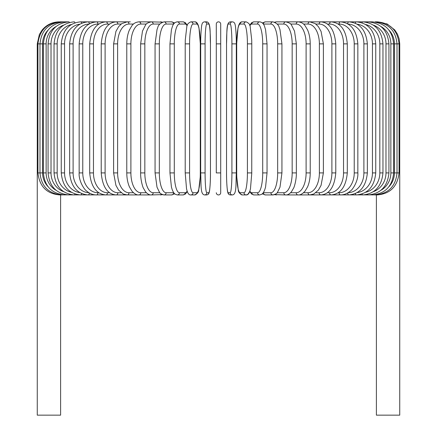 <?xml version="1.0" encoding="UTF-8"?>
<svg xmlns="http://www.w3.org/2000/svg" width="437" height="437" viewBox="0 0 437 437"><rect width="100%" height="100%" fill="white"/><g stroke="black" fill="none" stroke-linecap="round" stroke-linejoin="round"><path stroke-width="0.66" d="M220.701 24.051A2.201 2.201 0 0 0 218.5 21.85A2.201 2.201 0 0 0 216.299 24.051L216.299 43.869L216.299 24.051A2.201 2.201 0 0 1 218.5 21.85A2.201 2.201 0 0 1 220.701 24.051L220.701 192.733A2.201 2.201 0 0 1 218.5 194.935A2.201 2.201 0 0 1 216.299 192.733A2.201 2.201 0 0 0 218.5 194.935A2.201 2.201 0 0 0 220.701 192.733L220.701 172.915L216.299 172.915L216.299 24.051L216.299 43.869L220.701 43.869M48.07 30.082A19.818 19.518 90 0 0 42.569 43.869L37.265 43.869L37.265 167.633L37.948 167.633M37.265 167.633L37.265 415.15L60.606 415.15L60.606 194.935M376.394 194.935L376.394 415.15L399.735 415.15L399.735 167.633L399.052 167.633M216.299 192.733A2.201 2.201 0 0 0 218.5 194.935A2.201 2.201 0 0 0 220.701 192.733M59.285 21.861L59.285 21.85C52.238 22.003 46.475 24.8 41.99 30.24L39.363 34.496L37.265 43.869M59.94 21.921L59.891 21.85C46.759 22.959 39.445 30.3 37.948 43.869L37.948 172.915L42.569 172.915A19.818 19.518 90 0 0 48.07 186.703M59.94 194.864L149.902 194.935A2.201 1.906 90 0 0 150.361 194.875M61.863 22.047A2.201 0.382 -90 0 0 61.704 21.85C48.529 23.139 41.291 30.475 39.986 43.869L39.986 172.915C41.291 186.309 48.529 193.651 61.704 194.935A2.201 0.382 90 0 0 61.863 194.738M42.569 43.869L42.569 172.915M43.367 43.869L46.136 43.869L46.136 172.915L43.367 172.915L43.367 43.869C44.672 30.453 51.785 23.112 64.709 21.85L59.891 21.85M56.133 26.46A19.818 19.146 90 0 0 46.136 43.869M65.031 22.232A2.201 0.568 -90 0 0 64.709 21.85L68.888 21.85A2.201 0.754 -90 0 1 69.417 22.478M46.136 172.915A19.818 19.146 90 0 0 56.133 190.324M65.031 194.558A2.201 0.568 90 0 1 64.709 194.935C51.785 193.673 44.672 186.331 43.367 172.915M48.065 43.869L51.02 43.869L51.02 172.915L48.065 172.915L48.065 43.869C49.37 30.415 56.313 23.079 68.888 21.85M63.644 25.106A19.818 18.622 90 0 0 51.02 43.869M51.02 172.915A19.818 18.622 90 0 0 63.644 191.679M69.417 194.307A2.201 0.754 90 0 1 68.888 194.935C56.313 193.711 49.37 186.37 48.065 172.915M54.041 43.869L57.171 43.869L57.171 172.915L54.041 172.915L54.041 43.869C55.346 30.372 62.07 23.03 74.203 21.85A2.201 0.929 -90 0 1 74.973 22.806M71.439 24.477A19.818 17.961 90 0 0 57.171 43.869M57.171 172.915A19.818 17.961 90 0 0 71.439 192.313M74.973 193.984A2.201 0.929 90 0 1 74.203 194.935C62.07 193.755 55.346 186.419 54.041 172.915M61.251 43.869L64.556 43.869L64.556 172.915L61.251 172.915L61.251 43.869C62.562 30.306 69.019 22.97 80.616 21.85A2.201 1.103 -90 0 1 81.637 23.232M79.824 24.172A19.818 17.163 90 0 0 64.556 43.869M64.556 172.915A19.818 17.163 90 0 0 79.824 192.613M81.637 193.553A2.201 1.103 90 0 1 80.616 194.935C69.019 193.82 62.562 186.479 61.251 172.915M69.641 43.869L73.11 43.869L73.11 172.915L69.641 172.915L69.641 43.869C70.952 30.229 77.098 22.893 88.077 21.85L80.616 21.85M88.924 24.057A19.818 16.235 90 0 0 73.11 43.869M89.334 23.817A2.201 1.262 -90 0 0 88.077 21.85L96.533 21.85A2.201 1.415 -90 0 1 97.948 24.051A19.818 15.18 90 0 0 82.768 43.869L82.768 172.915L79.152 172.915L79.152 43.869L82.768 43.869M73.11 172.915A19.818 16.235 90 0 0 88.924 192.728M89.334 192.974A2.201 1.262 90 0 1 88.077 194.935C77.098 193.897 70.952 186.555 69.641 172.915M98.811 24.051L97.948 24.051M82.768 172.915A19.818 15.18 90 0 0 97.948 192.733L98.811 192.733M97.948 192.733A2.201 1.415 90 0 1 96.533 194.935C92.988 194.935 89.689 193.635 86.646 191.051C84.297 189.74 78.523 180.678 79.152 172.915M89.7 43.869L93.463 43.869L93.463 172.915L89.7 172.915L89.7 43.869C90.994 30.022 96.402 22.68 105.918 21.85L96.533 21.85C86.247 22.795 80.452 30.137 79.152 43.869M109.583 24.051L107.475 24.051A19.818 14.017 90 0 0 93.463 43.869M107.475 24.051A2.201 1.557 -90 0 0 105.918 21.85L116.16 21.85A2.201 1.688 -90 0 1 117.848 24.051A19.818 12.739 90 0 0 105.109 43.869L105.109 172.915L101.22 172.915L101.22 43.869L105.109 43.869M93.463 172.915A19.818 14.017 90 0 0 107.475 192.733L109.583 192.733M107.475 192.733A2.201 1.557 90 0 1 105.918 194.935C96.402 194.104 90.994 186.768 89.7 172.915M121.169 24.051L117.848 24.051M105.109 172.915A19.818 12.739 90 0 0 117.848 192.733L121.169 192.733M117.848 192.733A2.201 1.688 90 0 1 116.16 194.935C107.475 194.252 102.493 186.91 101.22 172.915M113.609 43.869L117.613 43.869L117.613 172.915L113.609 172.915L113.609 43.869L115.925 31.431L118.645 26.63L121.786 23.598L127.178 21.85L116.16 21.85C107.475 22.538 102.493 29.88 101.22 43.869M133.476 24.051L128.981 24.051A19.818 11.367 90 0 0 117.613 43.869M128.981 24.051A2.201 1.803 -90 0 0 127.178 21.85L130.313 21.85M117.613 172.915A19.818 11.367 90 0 0 128.981 192.733L133.476 192.733M128.981 192.733A2.201 1.803 90 0 1 127.178 194.935L123.223 194.017L118.585 190.084L115.936 185.381L113.609 172.915M126.779 43.869L130.892 43.869L130.892 172.915L126.779 172.915L126.779 43.869C126.817 38.587 127.697 33.939 129.423 29.929L131.969 25.63C133.525 23.434 135.831 22.172 138.895 21.85A2.201 1.906 -90 0 1 140.801 24.051A19.818 9.909 90 0 0 130.892 43.869M146.4 24.051L140.801 24.051M130.892 172.915A19.818 9.909 90 0 0 140.801 192.733L146.4 192.733M150.361 21.916A2.201 1.906 -90 0 0 149.902 21.85L151.213 21.85A2.201 1.994 -90 0 1 153.207 24.051A19.818 8.374 90 0 0 144.833 43.869L144.833 172.915L140.638 172.915L140.638 43.869L144.833 43.869M140.801 192.733A2.201 1.906 90 0 1 138.895 194.935C136.77 195.159 134.449 193.881 131.914 191.089L129.428 186.872C127.697 182.857 126.817 178.209 126.779 172.915M159.844 24.051L153.207 24.051M144.833 172.915A19.818 8.374 90 0 0 153.207 192.733L159.844 192.733M161.843 22.402A2.201 1.994 -90 0 0 160.521 21.85L162.389 22.161L151.213 21.85C147.711 22.746 145.816 23.806 145.537 25.029L142.484 31.093L140.638 43.869M161.843 194.383A2.201 1.994 90 0 1 160.521 194.935L162.389 194.629L151.213 194.935C149.361 195.06 147.471 194.001 145.537 191.761L143.44 188.194C142.904 187.61 140.457 180.017 140.638 172.915M153.207 192.733A2.201 1.994 90 0 1 151.213 194.935M155.064 43.869L159.336 43.869L159.336 172.915L155.064 172.915L155.064 43.869L157.03 29.558L157.762 27.586C158.227 25.024 160.324 23.112 164.044 21.85A2.201 2.07 -90 0 1 166.115 24.051A19.818 6.779 90 0 0 159.336 43.869M173.686 24.051A19.818 6.779 90 0 0 173.647 24.051L166.115 24.051M159.336 172.915A19.818 6.779 90 0 0 166.115 192.733L173.647 192.733A19.818 6.779 90 0 0 173.686 192.733M173.647 24.051A2.201 2.07 -90 0 0 171.577 21.85L174.636 22.953L171.577 21.85L164.044 21.85M173.647 192.733A2.201 2.07 90 0 1 171.577 194.935L174.636 193.837M166.115 192.733A2.201 2.07 90 0 1 164.044 194.935L162.389 194.629M170.037 43.869L174.292 43.869L174.292 172.915L169.96 172.915L169.96 43.869L171.43 29.711L172.375 26.641C173.221 23.8 174.86 22.205 177.291 21.85A2.201 2.125 -90 0 1 179.421 24.051A19.818 5.129 90 0 0 174.292 43.869M187.151 25.668A19.818 5.129 90 0 0 185.119 24.051L179.421 24.051M174.292 172.915A19.818 5.129 90 0 0 179.421 192.733L185.119 192.733A19.818 5.129 90 0 0 187.151 191.116M185.119 24.051A2.201 2.125 -90 0 0 182.994 21.85L177.291 21.85M185.119 192.733A2.201 2.125 90 0 1 182.994 194.935L185.354 194.083L187.298 191.548M179.421 192.733A2.201 2.125 90 0 1 177.291 194.935L182.994 194.935M185.244 43.869L189.582 43.869L189.582 172.915L185.244 172.915M189.582 172.915A19.818 3.441 90 0 0 193.023 192.733L196.847 192.733A19.818 3.441 90 0 0 200.288 172.915L200.288 43.869A19.818 3.441 90 0 0 196.847 24.051L193.023 24.051A19.818 3.441 90 0 0 189.582 43.869M193.023 24.051A2.201 2.169 -90 0 0 190.854 21.85C188.134 23.041 186.774 24.751 186.774 26.974L185.277 39.986L185.212 43.869L185.212 172.915L186.517 188.691L187.107 190.991C188.025 193.81 189.27 195.126 190.854 194.935L194.678 194.935A2.201 2.169 90 0 0 196.847 192.733M196.847 24.051A2.201 2.169 -90 0 0 194.678 21.85C196.257 21.664 197.508 22.975 198.42 25.794L199.015 28.094L200.321 43.869L199.015 28.094L198.42 25.794C197.508 22.975 196.257 21.664 194.678 21.85L190.854 21.85M193.023 192.733A2.201 2.169 90 0 1 190.854 194.935M205.09 172.915A19.818 1.726 90 0 0 206.816 192.733L208.739 192.733A19.818 1.726 90 0 0 210.465 172.915L210.465 43.869A19.818 1.726 90 0 0 208.739 24.051A2.201 2.196 -90 0 0 206.543 21.85L204.625 21.85C203.074 21.981 202.151 22.986 201.861 24.865C201.697 24.412 200.632 32.922 200.692 43.869L205.09 43.869L205.09 172.915L200.692 172.915L200.703 43.869C200.632 32.922 201.697 24.412 201.861 24.865C202.151 22.986 203.074 21.981 204.625 21.85A2.201 2.196 -90 0 1 206.816 24.051A19.818 1.726 90 0 0 205.09 43.869M206.816 192.733A2.201 2.196 90 0 1 204.625 194.935C200.162 194.531 201.282 184.769 200.692 172.915L200.692 43.869M208.739 24.051L206.816 24.051M208.739 192.733A2.201 2.196 90 0 1 206.543 194.935C208.094 194.809 209.017 193.804 209.307 191.919C209.47 192.378 210.536 183.868 210.47 172.915L210.465 43.869C209.88 32.016 211.005 22.26 206.543 21.85L204.625 21.85M231.91 43.869L236.308 43.869L236.308 172.915L231.91 172.915L231.91 43.869A19.818 1.726 -90 0 0 230.184 24.051L228.261 24.051A19.818 1.726 -90 0 0 226.535 43.869L226.535 172.915A19.818 1.726 -90 0 0 228.261 192.733L230.184 192.733A19.818 1.726 -90 0 0 231.91 172.915M230.184 192.733A2.201 2.196 -90 0 0 232.375 194.935C236.838 194.531 235.718 184.769 236.308 172.915L236.308 43.869C236.368 32.922 235.303 24.412 235.139 24.865C234.849 22.986 233.926 21.981 232.375 21.85A2.201 2.196 90 0 0 230.184 24.051M236.308 43.869C236.368 32.922 235.303 24.412 235.139 24.865C234.849 22.986 233.926 21.981 232.375 21.85L230.457 21.85A2.201 2.196 90 0 0 228.261 24.051M232.375 194.935L230.457 194.935C228.906 194.809 227.983 193.804 227.693 191.919C227.53 192.378 226.464 183.868 226.53 172.915L226.535 43.869C227.12 32.016 225.995 22.26 230.457 21.85L232.375 21.85M226.53 172.915C226.464 183.868 227.53 192.378 227.693 191.919C227.983 193.804 228.906 194.809 230.457 194.935A2.201 2.196 -90 0 1 228.261 192.733M251.756 172.915L251.788 43.869L251.723 39.986L250.226 26.974C250.226 24.751 248.866 23.041 246.146 21.85A2.201 2.169 90 0 0 243.977 24.051L240.153 24.051A19.818 3.441 -90 0 0 236.712 43.869L236.712 172.915A19.818 3.441 -90 0 0 240.153 192.733L243.977 192.733A19.818 3.441 -90 0 0 247.418 172.915L247.418 43.869L251.756 43.869M247.418 43.869A19.818 3.441 -90 0 0 243.977 24.051M243.977 192.733A2.201 2.169 -90 0 0 246.146 194.935C247.73 195.126 248.975 193.81 249.893 190.991L250.483 188.691L251.788 172.915L247.418 172.915M246.146 21.85L242.322 21.85A2.201 2.169 90 0 0 240.153 24.051M242.322 21.85C240.743 21.664 239.492 22.975 238.58 25.794L237.985 28.094L236.679 43.869L236.679 172.915L236.745 176.799L238.247 189.816C238.241 192.04 239.602 193.744 242.322 194.935A2.201 2.169 -90 0 1 240.153 192.733M249.849 191.116A19.818 5.129 -90 0 0 251.881 192.733L257.579 192.733A19.818 5.129 -90 0 0 262.708 172.915L262.708 43.869L267.04 43.869L265.57 29.711L264.625 26.641C263.779 23.8 262.14 22.205 259.709 21.85A2.201 2.125 90 0 0 257.579 24.051L251.881 24.051A19.818 5.129 -90 0 0 249.849 25.668M262.708 43.869A19.818 5.129 -90 0 0 257.579 24.051M266.963 172.915L262.708 172.915M249.702 25.242L251.794 22.593L254.006 21.85L259.709 21.85L254.006 21.85A2.201 2.125 90 0 0 251.881 24.051M242.322 194.935L246.146 194.935L247.817 194.399L249.702 191.548L251.646 194.083L254.006 194.935A2.201 2.125 -90 0 1 251.881 192.733M254.006 194.935L259.709 194.935A2.201 2.125 -90 0 1 257.579 192.733M263.314 192.733A19.818 6.779 -90 0 0 263.353 192.733L270.885 192.733A19.818 6.779 -90 0 0 277.664 172.915L277.664 43.869L281.936 43.869L279.97 29.558L279.238 27.586C278.773 25.024 276.676 23.112 272.956 21.85A2.201 2.07 90 0 0 270.885 24.051L263.353 24.051A19.818 6.779 -90 0 0 263.314 24.051M277.664 43.869A19.818 6.779 -90 0 0 270.885 24.051M281.936 43.869L281.936 172.915L277.664 172.915M272.956 21.85L265.423 21.85A2.201 2.07 90 0 0 263.353 24.051M262.364 193.837L265.423 194.935A2.201 2.07 -90 0 1 263.353 192.733M265.423 194.935L272.956 194.935A2.201 2.07 -90 0 1 270.885 192.733M277.156 192.733L283.793 192.733A19.818 8.374 -90 0 0 292.167 172.915L292.167 43.869L296.362 43.869L294.516 31.093L291.463 25.029C291.184 23.806 289.289 22.746 285.787 21.85A2.201 1.994 90 0 0 283.793 24.051L277.156 24.051M292.167 43.869A19.818 8.374 -90 0 0 283.793 24.051M296.362 43.869L296.362 172.915L292.167 172.915M286.639 21.916A2.201 1.906 90 0 1 287.098 21.85L276.479 21.85A2.201 1.994 90 0 0 275.157 22.402M281.936 172.915L279.991 187.162L277.55 192.242C277.205 193.323 275.676 194.225 272.956 194.935L274.611 194.629L276.479 194.935A2.201 1.994 -90 0 1 275.157 194.383M274.611 194.629L285.787 194.935A2.201 1.994 -90 0 1 283.793 192.733M290.6 192.733L296.199 192.733A19.818 9.909 -90 0 0 306.108 172.915L306.108 43.869L310.221 43.869C310.183 38.587 309.303 33.939 307.577 29.929L305.031 25.63C303.475 23.434 301.169 22.172 298.105 21.85A2.201 1.906 90 0 0 296.199 24.051L290.6 24.051M306.108 43.869A19.818 9.909 -90 0 0 296.199 24.051M310.221 43.869L310.221 172.915L306.108 172.915M296.362 172.915C296.543 180.017 294.096 187.61 293.56 188.194L291.463 191.761C289.529 194.001 287.639 195.06 285.787 194.935L287.098 194.935A2.201 1.906 -90 0 1 286.639 194.875M377.06 194.864L298.105 194.935A2.201 1.906 -90 0 1 296.199 192.733M303.524 192.733L308.019 192.733A19.818 11.367 -90 0 0 319.387 172.915L319.387 43.869L323.391 43.869L321.075 31.431L318.354 26.63L315.214 23.598L309.822 21.85A2.201 1.803 90 0 0 308.019 24.051L303.524 24.051M319.387 43.869A19.818 11.367 -90 0 0 308.019 24.051M323.391 43.869L323.391 172.915L319.387 172.915M323.391 172.915L321.064 185.381L318.415 190.084L313.777 194.017L309.822 194.935A2.201 1.803 -90 0 1 308.019 192.733M315.831 192.733L319.152 192.733A19.818 12.739 -90 0 0 331.891 172.915L331.891 43.869L335.78 43.869C334.507 29.88 329.525 22.538 320.84 21.85A2.201 1.688 90 0 0 319.152 24.051L315.831 24.051M331.891 43.869A19.818 12.739 -90 0 0 319.152 24.051M335.78 43.869L335.78 172.915L331.891 172.915M335.78 172.915C334.507 186.91 329.525 194.252 320.84 194.935A2.201 1.688 -90 0 1 319.152 192.733M327.417 192.733L329.525 192.733A19.818 14.017 -90 0 0 343.537 172.915L343.537 43.869L347.3 43.869C346.006 30.022 340.598 22.68 331.082 21.85A2.201 1.557 90 0 0 329.525 24.051L327.417 24.051M343.537 43.869A19.818 14.017 -90 0 0 329.525 24.051M347.3 43.869L347.3 172.915L343.537 172.915M347.3 172.915C346.006 186.768 340.598 194.104 331.082 194.935A2.201 1.557 -90 0 1 329.525 192.733M338.189 192.733L339.052 192.733A19.818 15.18 -90 0 0 354.232 172.915L354.232 43.869L357.848 43.869C356.548 30.137 350.753 22.795 340.467 21.85A2.201 1.415 90 0 0 339.052 24.051L338.189 24.051M354.232 43.869A19.818 15.18 -90 0 0 339.052 24.051M357.848 43.869L357.848 172.915L354.232 172.915M357.848 172.915C358.477 180.678 352.703 189.74 350.354 191.051C347.311 193.635 344.012 194.935 340.467 194.935A2.201 1.415 -90 0 1 339.052 192.733M348.076 192.728A19.818 16.235 -90 0 0 363.89 172.915L363.89 43.869L367.359 43.869C366.048 30.229 359.902 22.893 348.923 21.85A2.201 1.262 90 0 0 347.666 23.817M363.89 43.869A19.818 16.235 -90 0 0 348.076 24.057M367.359 43.869L367.359 172.915L363.89 172.915M367.359 172.915C366.048 186.555 359.902 193.897 348.923 194.935A2.201 1.262 -90 0 1 347.666 192.974M357.176 192.613A19.818 17.163 -90 0 0 372.444 172.915L372.444 43.869L375.749 43.869C374.438 30.306 367.981 22.97 356.384 21.85A2.201 1.103 90 0 0 355.363 23.232M372.444 43.869A19.818 17.163 -90 0 0 357.176 24.172M375.749 43.869L375.749 172.915L372.444 172.915M375.749 172.915C374.438 186.479 367.981 193.82 356.384 194.935A2.201 1.103 -90 0 1 355.363 193.553M365.561 192.313A19.818 17.961 -90 0 0 379.829 172.915L379.829 43.869L382.959 43.869C381.654 30.372 374.93 23.03 362.797 21.85A2.201 0.929 90 0 0 362.027 22.806M379.829 43.869A19.818 17.961 -90 0 0 365.561 24.477M382.959 43.869L382.959 172.915L379.829 172.915M382.959 172.915C381.654 186.419 374.93 193.755 362.797 194.935A2.201 0.929 -90 0 1 362.027 193.984M373.356 191.679A19.818 18.622 -90 0 0 385.98 172.915L385.98 43.869L388.935 43.869C387.63 30.415 380.687 23.079 368.112 21.85A2.201 0.754 90 0 0 367.583 22.478M385.98 43.869A19.818 18.622 -90 0 0 373.356 25.106M388.935 43.869L388.935 172.915L385.98 172.915M388.935 172.915C387.63 186.37 380.687 193.711 368.112 194.935A2.201 0.754 -90 0 1 367.583 194.307M380.867 190.324A19.818 19.146 -90 0 0 390.864 172.915L390.864 43.869L393.633 43.869C392.328 30.453 385.216 23.112 372.291 21.85A2.201 0.568 90 0 0 371.969 22.232M390.864 43.869A19.818 19.146 -90 0 0 380.867 26.46M393.633 43.869L393.633 172.915L390.864 172.915M393.633 172.915C392.328 186.331 385.216 193.673 372.291 194.935A2.201 0.568 -90 0 1 371.969 194.558M388.93 186.703A19.818 19.518 -90 0 0 394.431 172.915L394.431 43.869L399.735 43.869L399.735 167.633M375.296 21.85L377.109 21.85C390.241 22.959 397.555 30.3 399.052 43.869L399.052 172.915L397.014 172.915L397.014 43.869C395.709 30.475 388.471 23.139 375.296 21.85A2.201 0.382 90 0 0 375.137 22.047M394.431 43.869A19.818 19.518 -90 0 0 388.93 30.082M375.137 194.738A2.201 0.382 -90 0 0 375.296 194.935C388.471 193.651 395.709 186.309 397.014 172.915L394.431 172.915M377.715 21.85L387.166 23.98L394.791 29.967L397.49 34.184L399.167 38.898L399.735 43.869M59.891 194.935C46.808 193.875 39.488 186.533 37.948 172.915M150.596 21.883L138.895 21.85M155.064 172.915L157.009 187.162L159.45 192.242C159.795 193.323 161.324 194.225 164.044 194.935L171.577 194.935M182.994 21.85L185.206 22.593L187.298 25.242M177.291 194.935L175.079 194.197L173.587 192.586L172.364 190.128L171.424 187.041L169.96 172.915M194.678 194.935C197.398 193.744 198.759 192.04 198.753 189.816L200.255 176.799L200.321 172.915L200.321 43.869M210.47 172.915C210.536 183.868 209.47 192.378 209.307 191.919C209.017 193.804 208.094 194.809 206.543 194.935L204.625 194.935M267.04 43.869L267.04 172.915L265.576 187.041L264.636 190.128L263.413 192.586L261.921 194.197L259.709 194.935M265.423 21.85L262.364 22.953L265.423 21.85M276.479 21.85L274.611 22.161L276.479 21.85M287.098 21.85L372.291 21.85M310.221 172.915C310.183 178.209 309.303 182.857 307.572 186.872L305.086 191.089C302.551 193.881 300.23 195.159 298.105 194.935L287.098 194.935M377.109 194.935C390.192 193.875 397.512 186.533 399.052 172.915M286.404 194.902L287.093 194.935"/></g></svg>
